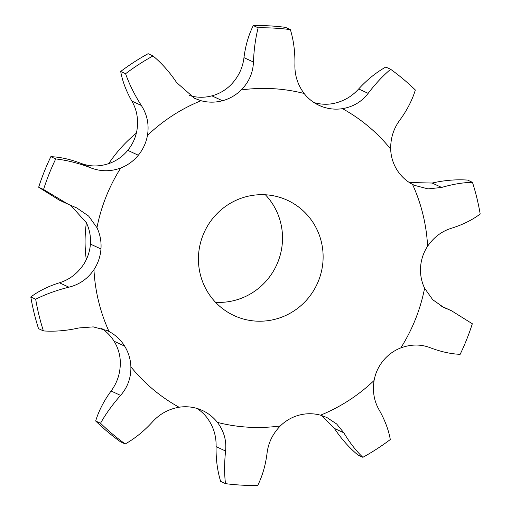 <?xml version="1.0" encoding="UTF-8"?>
<svg xmlns="http://www.w3.org/2000/svg" width="511" height="511" viewBox="0 0 511 511"><rect width="100%" height="100%" fill="white"/><g stroke="black" fill="none" stroke-linecap="round" stroke-linejoin="round"><path stroke-width="0.77" d="M200.318 409.592L200.318 409.592A42.349 41.397 -65.1 0 0 179.067 407.235A170.201 166.356 -65.1 0 1 130.88 366.815A42.349 41.397 -65.1 0 0 124.652 346.132L124.639 346.113A42.349 41.397 -65.1 0 0 109.035 331.505A170.201 166.356 -65.1 0 1 98.578 301.349A170.201 166.356 -65.1 0 1 93.954 269.642A42.349 41.397 -65.1 0 0 100.961 248.978L100.961 248.959A42.349 41.397 -65.1 0 0 96.962 227.676A170.201 166.356 -65.1 0 1 120.749 167.998A42.349 41.397 -65.1 0 0 138.315 155.248L138.328 155.235A42.349 41.397 -65.1 0 0 147.462 135.409A170.201 166.356 -65.1 0 1 201.034 100.712A42.349 41.397 -65.1 0 0 222.445 100.75L222.464 100.744A42.349 41.397 -65.1 0 0 241.243 89.949A170.201 166.356 -65.1 0 1 304.134 93.481A42.349 41.397 -65.1 0 0 319.094 105.375A42.349 41.397 -65.1 0 0 321.221 106.288L321.24 106.294A42.349 41.397 -65.1 0 0 342.485 108.658A170.201 166.356 -65.1 0 1 390.672 149.071A42.349 41.397 -65.1 0 0 396.906 169.761L396.9 169.767M200.338 409.605A42.349 41.397 -65.1 0 1 202.465 410.512A42.349 41.397 -65.1 0 1 217.424 422.405C223.946 431.067 226.66 440.603 225.581 451.021C224.316 463.011 224.291 473.882 225.498 483.642L220.631 481.381C217.379 470.682 215.866 459.095 216.096 446.627C216.389 435.845 213.317 426.142 206.866 417.519A42.349 41.397 -65.1 0 0 197.003 408.449M225.498 483.642A229.758 224.572 -65.1 0 0 257.71 485.45C262.405 476.022 265.516 465.323 267.036 453.353C268.256 442.941 272.682 433.807 280.315 425.944A42.349 41.397 -65.1 0 1 299.088 415.149L299.107 415.143A42.349 41.397 -65.1 0 1 320.525 415.181L326.842 417.487L336.647 423.964L343.833 432.798C349.786 442.775 356.129 450.945 362.861 457.313L357.987 455.052C349.217 447.738 341.335 438.86 334.347 428.403L321.438 415.443M362.861 457.313A229.758 224.572 -65.1 0 0 390.302 439.537C388.596 429.911 384.879 420.042 379.143 409.924C374.078 401.154 372.398 391.337 374.097 380.484A42.349 41.397 -65.1 0 1 383.231 360.657L383.237 360.645A42.349 41.397 -65.1 0 1 400.809 347.895C411.055 344.178 420.834 344.114 430.153 347.697C440.852 351.753 450.849 353.963 460.143 354.327A229.758 224.572 -65.1 0 0 472.33 323.763L451.641 310.835L441.811 306.491M445.835 308.357L443.797 307.488L432.728 299.727L424.596 288.217A42.349 41.397 -65.1 0 1 420.591 266.934L420.598 266.914A42.349 41.397 -65.1 0 1 427.598 246.251C433.839 237.193 441.83 231.183 451.577 228.213C462.736 224.712 472.273 219.986 480.193 214.026A229.758 224.572 -65.1 0 0 472.464 182.344L467.591 180.083C456.221 179.291 444.41 180.274 432.146 183.04L409.33 182.51M472.464 182.344C463.132 182.491 452.855 184.19 441.632 187.435L428.058 188.898L414.421 185.333L412.524 184.388A42.349 41.397 -65.1 0 1 396.913 169.78M275.691 319.113A63.53 62.093 -65.1 0 1 234.07 315.587A63.53 62.093 -65.1 0 1 204.438 231.841A63.53 62.093 -65.1 0 1 287.489 200.306A63.53 62.093 -65.1 0 1 322.811 263.203A63.53 62.093 -65.1 0 1 275.691 319.113M100.961 248.978L90.402 244.086A42.349 41.397 -65.1 0 1 83.402 264.749C77.161 273.807 69.17 279.817 59.423 282.787C48.264 286.288 38.727 291.015 30.807 296.974A229.758 224.572 -65.1 0 0 34.109 312.968A229.758 224.572 -65.1 0 0 38.536 328.656L43.409 330.917A229.758 224.572 -65.1 0 1 38.983 315.223A229.758 224.572 -65.1 0 1 35.681 299.229L30.807 296.974M70.825 205.441L86.404 222.783A42.349 41.397 -65.1 0 1 90.409 244.066L100.961 248.959M147.462 135.409C149.231 124.588 147.194 114.605 141.343 105.47C134.572 94.874 129.315 84.289 125.572 73.718L120.698 71.463C122.404 81.089 126.121 90.958 131.857 101.076C136.922 109.846 138.602 119.663 136.903 130.516A42.349 41.397 -65.1 0 1 127.769 150.343L138.328 155.235L127.763 150.355A42.349 41.397 -65.1 0 1 110.191 163.105C99.945 166.822 90.166 166.886 80.847 163.303C70.148 159.247 60.151 157.037 50.857 156.673A229.758 224.572 -65.1 0 0 38.67 187.237L59.359 200.165L68.219 204.266L43.544 189.498A229.758 224.572 -65.1 0 1 55.731 158.927L50.857 156.673M127.763 150.355L138.347 155.261M241.243 89.949C248.946 82.118 253.015 72.818 253.45 62.042C253.935 49.593 255.506 38.178 258.157 27.805L253.29 25.55C248.595 34.978 245.484 45.677 243.964 57.647C242.744 68.059 238.318 77.193 230.685 85.056A42.349 41.397 -65.1 0 1 211.912 95.851A42.349 41.397 -65.1 0 1 190.475 95.819L189.562 95.557M222.445 100.75L211.905 95.864M342.485 108.658C353.19 106.818 361.743 101.721 368.15 93.353C375.508 83.708 383.014 75.685 390.66 69.298L385.786 67.043C376.102 72.485 367.058 79.793 358.665 88.959C351.472 96.962 342.562 101.893 331.933 103.765A42.349 41.397 -65.1 0 1 313.997 102.551M124.652 346.132L114.094 341.239A42.349 41.397 -65.1 0 1 120.328 361.929C120.462 372.858 117.383 382.554 111.085 391.004C103.925 400.816 98.783 410.818 95.659 421A229.758 224.572 -65.1 0 0 120.341 441.702L125.214 443.957A229.758 224.572 -65.1 0 1 100.533 423.261L95.659 421M101.67 328.49A42.349 41.397 -65.1 0 1 114.087 341.22L124.639 346.113M390.672 149.071C390.538 138.142 393.617 128.446 399.915 119.996C407.075 110.184 412.217 100.182 415.341 90A229.758 224.572 -65.1 0 0 390.66 69.298M93.954 269.642C87.79 278.731 79.441 284.576 68.908 287.182C56.715 290.203 45.639 294.221 35.681 299.229M96.962 227.676L88.652 216.083L76.867 207.99L68.219 204.266M109.035 331.505L107.131 330.56L93.251 326.88L78.854 327.96C66.59 330.726 54.779 331.709 43.409 330.917M120.749 167.998C110.574 171.747 100.437 171.645 90.332 167.697C78.598 163.162 67.062 160.243 55.731 158.927M130.88 366.815C131.091 377.782 127.654 387.312 120.57 395.399C112.375 404.731 105.694 414.019 100.533 423.261M179.067 407.235C168.438 409.107 159.528 414.038 152.335 422.041C143.942 431.207 134.898 438.515 125.214 443.957M201.034 100.712L194.685 98.387L176.653 82.597C169.665 72.14 161.783 63.262 153.013 55.948L148.139 53.687A229.758 224.572 -65.1 0 0 120.698 71.463M125.572 73.718A229.758 224.572 -65.1 0 1 153.013 55.948M222.464 100.744L211.912 95.851M304.134 93.481C297.683 84.858 294.611 75.155 294.904 64.373C295.134 51.905 293.621 40.318 290.369 29.619L285.502 27.358A229.758 224.572 -65.1 0 0 253.29 25.55M258.157 27.805A229.758 224.572 -65.1 0 1 290.369 29.619M321.221 106.288L317.024 104.346L321.24 106.294M265.388 194.768A63.53 62.093 -65.1 0 1 235.086 300.302A63.53 62.093 -65.1 0 1 215.565 302.308M451.641 310.835L440.175 305.559M86.276 259.658A137.644 134.534 -65.1 0 1 86.359 222.694M108.715 163.648A137.644 134.534 -65.1 0 1 136.36 133.109M43.544 189.498L38.67 187.237M280.315 425.944A170.201 166.356 -65.1 0 1 217.424 422.405M374.097 380.484A170.201 166.356 -65.1 0 1 320.525 415.181M424.596 288.217A170.201 166.356 -65.1 0 1 400.809 347.895M412.524 184.388A170.201 166.356 -65.1 0 1 427.598 246.251M68.908 287.182L59.423 282.787M90.332 167.697L80.847 163.303M120.57 395.399L111.085 391.004M141.343 105.47L131.857 101.076M225.581 451.021L216.096 446.627M253.45 62.042L243.964 57.647M343.833 432.798L334.347 428.403M368.15 93.353L358.665 88.959M441.632 187.435L432.146 183.04"/></g></svg>

